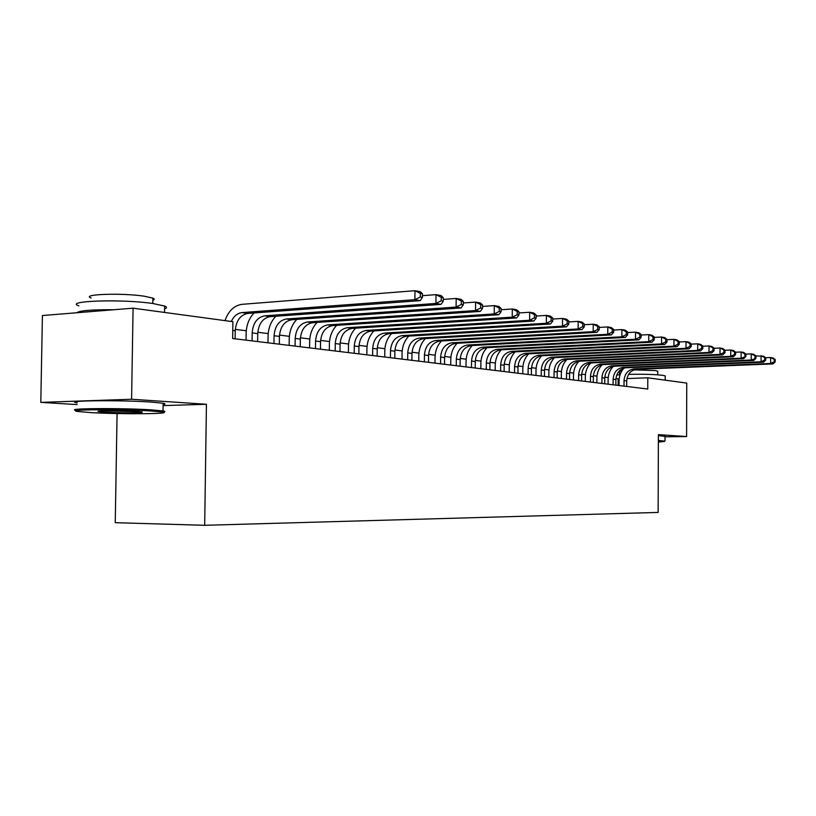<?xml version="1.0" encoding="UTF-8"?>
<svg xmlns="http://www.w3.org/2000/svg" width="816" height="816" viewBox="0 0 816 816"><rect width="100%" height="100%" fill="white"/><g stroke="black" fill="none" stroke-linecap="round" stroke-linejoin="round"><path stroke-width="1.22" d="M117.076 413.549L115.26 522.689L204.683 525.3L658.135 512.428L658.39 434.642L686.593 436.54L686.735 383.081L647.792 377.808L626.953 378.563M163.088 405.613L206.438 404.277L131.59 399.248L40.8 402.38L77.132 404.583M40.8 402.38L42.412 315.537L133.079 308.183L131.59 399.248M133.079 308.183L232.897 321.688L232.662 338.518L647.751 389.018L647.792 377.808M665.03 436.795L686.593 436.54M206.438 404.277L204.683 525.3M619.171 378.838L615.917 378.583M608.206 377.594L604.799 377.145M596.975 376.135L593.385 375.676M585.439 374.646L581.665 374.156M573.607 373.116L569.629 372.596M561.449 371.545L557.267 371.005M548.954 369.923L544.558 369.362M536.112 368.261L531.491 367.669M522.913 366.557L518.048 365.925M509.327 364.803L504.227 364.14M495.353 362.998L489.988 362.304M480.971 361.131L475.32 360.407M466.16 359.213L460.214 358.448M450.891 357.245L444.649 356.439M435.152 355.205L428.594 354.358M418.924 353.114L412.019 352.216M402.186 350.941L394.924 350.003M384.897 348.707L377.257 347.718M367.047 346.402L359.009 345.362M348.595 344.015L340.139 342.914M329.521 341.547L320.617 340.394M309.784 338.997L300.41 337.783M289.354 336.355L279.48 335.07M268.199 333.611L257.795 332.265M246.269 330.776L235.294 329.358M618.12 385.417L618.151 378.879M235.12 338.813L235.232 330.735C236.099 320.749 240.261 314.976 247.738 313.426L420.23 300.635L414.895 299.676L414.977 290.7L242.128 304.317C234.212 305.439 228.5 310.876 224.992 320.617M231.305 321.473C233.835 316.108 237.405 313.16 242.005 312.599L414.895 299.676L420.311 296.993L422.433 297.381L422.474 293.801L420.342 293.403L420.311 296.993M420.342 293.403L414.977 290.7L420.311 291.7L422.474 293.801M420.23 300.635L422.433 297.381M150.419 410.938C120.574 409.03 63.128 409.52 77.877 411.499L90.994 412.61C121.543 414.416 176.256 413.936 161.792 411.927L150.419 410.938M76.857 410.448C61.69 408.388 120.605 407.878 151.184 409.856L163.006 410.917C165.628 411.356 165.505 411.743 162.649 412.07M135.221 411.366L141.25 411.896C148.022 412.886 120.554 413.11 105.509 412.202L99.307 411.682C91.474 410.683 120.034 410.417 135.221 411.366M102.602 410.897L137.812 411.539M78.877 305.867C63.158 300.829 122.196 298.85 152.867 303.521L164.638 306.051C167.137 307.081 167.127 308.02 164.597 308.856M76.786 312.752C79.611 310.57 91.953 309.57 113.801 309.743M91.147 298.003C80.009 294.219 122.145 292.73 144.259 296.208L152.878 298.126C154.693 298.901 154.683 299.615 152.837 300.247M77.163 402.839C61.353 400.544 120.513 399.901 151.307 402.094L163.129 403.257C165.638 403.726 165.638 404.134 163.108 404.501M658.369 442.058L664.336 441.497L658.369 441.109M658.369 440.426L664.703 441.13M616.712 375.034L620.058 374.758M628.575 374.371C643.212 374.065 654.554 374.381 662.582 375.309L665.224 375.901L665.224 376.462M619.497 374.799L619.507 371.464L622.108 370.495M633.981 369.852L655.84 370.607L657.767 371.484M658.39 435.642L665.03 436.366M257.621 341.547L257.734 333.622C258.58 323.809 262.711 318.148 270.127 316.639L441.038 304.368L435.917 303.45L435.989 294.647L422.453 295.678M252.073 340.874L252.185 332.908C253.031 323.054 257.173 317.363 264.608 315.843L435.917 303.45L441.221 300.818L443.272 301.186L443.302 297.677L441.252 297.299L441.221 300.818M254.102 312.946C249.064 318.26 246.401 325.043 246.136 333.295L246.044 340.139M441.252 297.299L435.989 294.647L441.119 295.616L443.302 297.677M441.038 304.368L443.272 301.186M279.327 344.189L279.419 336.406C280.255 326.767 284.356 321.218 291.71 319.739L461.04 307.958L456.113 307.071L456.185 298.442L443.282 299.401M273.972 343.536L274.074 335.713C274.91 326.043 279.011 320.464 286.385 318.974L456.113 307.071L461.326 304.49L463.284 304.847L463.315 301.4L461.346 301.043L461.326 304.49M275.849 316.231C270.922 321.433 268.321 328.052 268.066 336.09L267.974 342.812M461.346 301.043L456.185 298.442L461.111 299.37L463.315 301.4M461.04 307.958L463.284 304.847M300.257 346.739L300.349 339.089C301.175 329.623 305.235 324.166 312.538 322.728L480.287 311.406L475.544 310.559L475.606 302.093L463.304 302.971M295.096 346.106L295.188 338.426C296.014 328.919 300.084 323.442 307.397 321.994L475.544 310.559L480.655 308.03L482.542 308.377L482.572 304.99L480.675 304.643L480.655 308.03M296.83 319.382C292.016 324.493 289.476 330.959 289.231 338.783L289.15 345.382M480.675 304.643L475.606 302.093L480.349 302.981L482.572 304.99M480.287 311.406L482.542 308.377M320.474 349.197L320.555 341.68C321.371 332.377 325.39 327.022 332.632 325.615L498.811 314.731L494.241 313.915L494.302 305.602L482.562 306.418M315.486 348.595L315.568 341.037C316.384 331.694 320.423 326.318 327.675 324.911L494.241 313.915L499.259 311.426L501.075 311.763L501.106 308.448L499.28 308.101L499.259 311.426M317.098 322.422C312.375 327.43 309.896 333.754 309.662 341.384L309.58 347.871M499.28 308.101L494.302 305.602L498.872 306.459L501.106 308.448M498.811 314.731L501.075 311.763M339.997 351.574L340.078 344.179C340.884 335.039 344.872 329.776 352.053 328.409L516.65 317.934L512.254 317.149L512.305 308.989L501.095 309.743M335.182 350.992L335.264 343.556C336.059 334.376 340.068 329.103 347.259 327.716L512.254 317.149L517.181 314.701L518.935 315.027L518.956 311.773L517.201 311.447L517.181 314.701M336.671 325.349C332.051 330.266 329.623 336.447 329.399 343.893L329.317 350.278M517.201 311.447L512.305 308.989L516.712 309.815L518.956 311.773M516.65 317.934L518.935 315.027M358.877 353.869L358.948 346.596C359.744 337.61 363.691 332.449 370.821 331.102L533.858 321.014L529.615 320.26L529.666 312.253L518.945 312.956M354.215 353.308L354.297 346.004C355.082 336.977 359.05 331.786 366.19 330.439L529.615 320.26L534.449 317.863L536.143 318.169L536.163 314.976L534.47 314.66L534.449 317.863M355.603 328.185C351.064 332.999 348.687 339.048 348.473 346.321L348.401 352.594M534.47 314.66L529.666 312.253L533.909 313.048L536.163 314.976M533.858 321.014L536.143 318.169M377.135 356.092L377.206 348.942C377.981 340.099 381.898 335.019 388.967 333.713L550.443 323.993L546.353 323.258L546.404 315.394L536.153 316.047M372.626 355.541L372.698 348.361C373.473 339.487 377.41 334.387 384.489 333.071L546.353 323.258L551.106 320.912L552.738 321.208L552.758 318.067L551.126 317.761L551.106 320.912M373.912 330.908C369.464 335.641 367.129 341.567 366.925 348.677L366.863 354.848M551.126 317.761L546.404 315.394L550.494 316.159L552.758 318.067M550.443 323.993L552.738 321.208M394.801 358.244L394.873 351.206C395.638 342.506 399.524 337.518 406.521 336.233L566.467 326.869L562.51 326.155L562.55 318.434L552.748 319.036M390.436 357.714L390.507 350.645C391.272 341.914 395.168 336.896 402.186 335.611L562.51 326.155L567.181 323.85L568.762 324.136L568.772 321.055L567.202 320.759L567.181 323.85M391.629 333.55C387.263 338.201 384.979 343.995 384.785 350.941L384.724 357.02M567.202 320.759L562.55 318.434L566.508 319.168L568.772 321.055M566.467 326.869L568.762 324.136M411.907 360.325L411.968 353.399C412.723 344.831 416.578 339.925 423.524 338.681L581.93 329.644L578.116 328.96L578.156 321.361L568.772 321.932M407.684 359.805L407.745 352.859C408.51 344.26 412.366 339.334 419.322 338.069L578.116 328.96L582.706 326.686L584.236 326.971L584.246 323.932L582.726 323.646L582.706 326.686M408.785 336.1C404.501 340.67 402.257 346.351 402.064 353.144L402.013 359.122M582.726 323.646L578.156 321.361L581.971 322.075L584.246 323.932M581.93 329.644L584.236 326.971M428.482 362.345L428.543 355.521C429.287 347.096 433.102 342.271 439.987 341.037L596.884 332.326L593.191 331.663L593.232 324.197L584.246 324.727M424.381 361.845L424.442 355.001C425.197 346.535 429.022 341.69 435.917 340.456L593.191 331.663L597.71 329.429L599.179 329.705L599.199 326.716L597.72 326.441L597.71 329.429M425.401 338.569C421.199 343.057 418.996 348.626 418.812 355.276L418.761 361.162M597.72 326.441L593.232 324.197L596.914 324.89L599.199 326.716M596.884 332.326L599.179 329.705M444.536 364.293L444.598 357.581C445.332 349.279 449.116 344.536 455.94 343.332L611.337 334.917L607.767 334.274L607.798 326.93L599.189 327.43M440.569 363.814L440.63 357.071C441.364 348.738 445.159 343.975 452.003 342.771L607.767 334.274L612.214 332.081L613.632 332.347L613.652 329.409L612.224 329.144L612.214 332.081M441.517 340.955C437.376 345.362 435.224 350.829 435.04 357.347L434.989 363.13M612.224 329.144L607.798 326.93L611.368 327.604L613.652 329.409M611.337 334.917L613.632 332.347M460.112 366.19L460.173 359.581C460.897 351.4 464.641 346.729 471.413 345.556L625.321 337.426L621.874 336.804L621.904 329.582L613.642 330.041M456.266 365.721L456.317 359.081C457.052 350.88 460.805 346.188 467.588 345.005L621.874 336.804L626.239 334.652L627.616 334.897L627.637 332.01L626.249 331.755L626.239 334.652M457.133 343.271C453.074 347.596 450.952 352.961 450.779 359.346L450.738 365.048M626.249 331.755L621.904 329.582L625.352 330.225L627.637 332.01M625.321 337.426L627.616 334.897M475.228 368.026L475.279 361.519C475.993 353.461 479.706 348.86 486.418 347.708L638.867 339.854L635.521 339.252L635.542 332.143L627.626 332.581M471.495 367.577L471.546 361.039C472.26 352.951 475.983 348.34 482.715 347.177L635.521 339.252L639.826 337.13L641.152 337.375L641.162 334.54L639.836 334.285L639.826 337.13M472.291 345.515C468.292 349.768 466.211 355.031 466.048 361.284L466.007 366.904M639.836 334.285L635.542 332.143L638.887 332.775L641.162 334.54M638.867 339.854L641.152 337.375M489.896 369.811L489.937 363.395C490.651 355.46 494.333 350.931 500.983 349.809L651.974 342.21L648.74 341.629L648.761 334.631L641.162 335.029M486.265 369.373L486.316 362.926C487.019 354.97 490.712 350.421 497.383 349.289L648.74 341.629L652.973 339.538L654.269 339.772L654.269 336.977L652.984 336.733L652.973 339.538M486.999 347.687C483.072 351.869 481.022 357.031 480.869 363.171L480.828 368.71M652.984 336.733L648.761 334.631L652.004 335.233L654.269 336.977M651.974 342.21L654.269 339.772M504.135 371.545L504.176 365.221C504.88 357.398 508.521 352.94 515.12 351.839L664.683 344.485L661.541 343.924L661.562 337.028L654.269 337.416M500.606 371.117L500.657 364.772C501.361 356.918 505.012 352.441 511.622 351.329L661.541 343.924L665.713 341.863L666.968 342.098L666.978 339.344L665.723 339.109L665.713 341.863M501.289 349.789C497.423 353.909 495.404 358.979 495.251 365.007L495.21 370.464M665.723 339.109L661.562 337.028L664.703 337.62L666.978 339.344M664.683 344.485L666.968 342.098M517.966 373.228L518.007 366.996C518.701 359.285 522.311 354.889 528.85 353.807L677.005 346.698L673.955 346.147L673.975 339.364L666.978 339.721M514.539 372.81L514.59 366.557C515.284 358.826 518.905 354.409 525.453 353.318L673.955 346.147L678.065 344.128L679.279 344.342L679.289 341.639L678.076 341.414L678.065 344.128M515.161 351.839C511.357 355.888 509.378 360.876 509.235 366.782L509.194 372.157M678.076 341.414L673.975 339.364L677.015 339.935L679.289 341.639M677.005 346.698L679.279 344.342M531.41 374.86L531.451 368.72C532.134 361.121 535.714 356.786 542.201 355.725L688.949 348.84L685.991 348.31L686.011 341.629L679.289 341.965M528.085 374.462L528.125 368.291C528.809 360.662 532.399 356.317 538.897 355.256L685.991 348.31L690.04 346.31L691.223 346.535L691.223 343.862L690.05 343.638L690.04 346.31M528.646 353.818C524.902 357.816 522.954 362.712 522.811 368.516L522.781 373.81M690.05 343.638L686.011 341.629L688.969 342.179L691.223 343.862M688.949 348.84L691.223 346.535M544.476 376.451L544.517 370.393C545.19 362.906 548.74 358.632 555.166 357.592L700.546 350.921L697.68 350.401L697.69 343.822L691.223 344.138M541.243 376.064L541.283 369.974C541.957 362.457 545.516 358.173 551.963 357.133L697.68 350.401L701.668 348.442L702.811 348.646L702.811 346.015L701.668 345.811L701.668 348.442M541.753 355.756C538.06 359.683 536.153 364.497 536.02 370.189L535.979 375.421M701.668 345.811L697.69 343.822L700.556 344.362L702.811 346.015M700.546 350.921L702.811 348.646M557.185 378.002L557.226 372.025C557.889 364.63 561.408 360.427 567.783 359.407L711.797 352.94L709.012 352.441L709.033 345.953L702.811 346.249M554.044 377.614L554.084 371.617C554.747 364.201 558.277 359.978 564.662 358.958L709.012 352.441L712.949 350.503L714.061 350.707L714.061 348.116L712.949 347.912L712.949 350.503M554.482 357.643C550.861 361.519 548.995 366.241 548.862 371.831L548.821 376.982M712.949 347.912L709.033 345.953L711.817 346.474L714.061 348.116M711.797 352.94L714.061 350.707M569.558 379.501L569.588 373.606C570.251 366.323 573.74 362.171 580.054 361.162L722.731 354.899L720.028 354.419L720.038 348.024L714.061 348.299M566.498 379.134L566.528 373.218C567.191 365.905 570.69 361.743 577.024 360.733L720.028 354.419L723.904 352.512L724.985 352.706L724.985 350.146L723.904 349.952L723.904 352.512M566.875 359.489C563.315 363.293 561.479 367.934 561.347 373.412L561.326 378.502M723.904 349.952L720.038 348.024L722.741 348.524L724.985 350.146M722.731 354.899L724.985 352.706M581.594 380.97L581.624 375.146C582.277 367.955 585.735 363.865 591.998 362.885L733.36 356.806L730.728 356.337L730.738 350.033L724.985 350.288M578.615 380.613L578.646 374.768C579.299 367.557 582.767 363.446 589.05 362.457L730.728 356.337L734.553 354.45L735.593 354.644L735.604 352.124L734.553 351.931L734.553 354.45M578.921 361.284C575.433 365.038 573.638 369.597 573.515 374.962L573.485 379.981M734.553 351.931L730.738 350.033L733.36 350.523L735.604 352.124M733.36 356.806L735.593 354.644M593.314 382.398L593.344 376.655C593.987 369.556 597.414 365.527 603.626 364.548L743.682 358.663L741.122 358.204L741.132 351.982L735.604 352.226M590.417 382.041L590.447 376.278C591.09 369.158 594.527 365.109 600.749 364.14L741.122 358.204L745.916 356.531L745.916 354.052L744.896 353.858L744.896 356.347M590.651 363.038C587.234 366.731 585.47 371.209 585.347 376.472L585.327 381.429M744.896 353.858L741.132 351.982L743.692 352.461L745.916 354.052M743.682 358.663L745.916 356.531M604.738 383.785L604.758 378.114C605.39 371.117 608.797 367.129 614.958 366.18L753.719 360.458L751.24 360.009L751.24 353.879L745.916 354.113M601.902 383.438L601.933 377.757C602.575 370.729 605.972 366.731 612.153 365.772L751.24 360.009L755.942 358.367L755.942 355.919L754.953 355.735L754.953 358.183M602.075 364.752C598.73 368.383 596.996 372.779 596.884 377.941L596.863 382.826M754.953 355.735L751.24 353.879L753.729 354.348L755.942 355.919L763.49 356.184L765.704 357.734L764.745 357.551L764.735 359.978L765.704 360.152L765.704 357.734L770.651 357.53L772.997 357.969L775.2 359.499L774.262 359.326L774.262 361.712L775.2 361.886L775.2 359.499M753.719 360.458L755.942 358.367M615.856 385.142L615.886 379.542C616.508 372.626 619.874 368.699 625.984 367.761L763.49 362.212L761.073 361.774L761.073 355.725L764.745 357.551M613.102 384.805L613.132 379.185C613.754 372.249 617.131 368.312 623.261 367.373L761.073 361.774L764.735 359.978M613.193 366.425C609.919 370.005 608.226 374.32 608.114 379.369L608.093 384.193M763.49 362.212L765.704 360.152M626.698 386.458L626.719 380.929C627.341 374.105 630.686 370.229 636.745 369.311L772.997 363.916L770.641 363.497L770.651 357.53L774.262 359.326M624.016 386.131L624.036 380.582C624.658 373.738 628.004 369.852 634.083 368.924L770.641 363.497L774.262 361.712M624.026 368.057C620.823 371.576 619.171 375.819 619.069 380.766L619.048 385.529M772.997 363.916L775.2 361.886M232.774 330.419L235.232 330.735M242.005 312.599L247.738 313.426M252.185 332.908L257.734 333.622M264.608 315.843L270.127 316.639M274.074 335.713L279.419 336.406M286.385 318.974L291.71 319.739M295.188 338.426L300.349 339.089M307.397 321.994L312.538 322.728M315.568 341.037L320.555 341.68M327.675 324.911L332.632 325.615M335.264 343.556L340.078 344.179M347.259 327.716L352.053 328.409M354.297 346.004L358.948 346.596M366.19 330.439L370.821 331.102M372.698 348.361L377.206 348.942M384.489 333.071L388.967 333.713M390.507 350.645L394.873 351.206M402.186 335.611L406.521 336.233M407.745 352.859L411.968 353.399M419.322 338.069L423.524 338.681M424.442 355.001L428.543 355.521M435.917 340.456L439.987 341.037M440.63 357.071L444.598 357.581M452.003 342.771L455.94 343.332M456.317 359.081L460.173 359.581M467.588 345.005L471.413 345.556M471.546 361.039L475.279 361.519M482.715 347.177L486.418 347.708M486.316 362.926L489.937 363.395M497.383 349.289L500.983 349.809M500.657 364.772L504.176 365.221M511.622 351.329L515.12 351.839M514.59 366.557L518.007 366.996M525.453 353.318L528.85 353.807M528.125 368.291L531.451 368.72M538.897 355.256L542.201 355.725M541.283 369.974L544.517 370.393M551.963 357.133L555.166 357.592M554.084 371.617L557.226 372.025M564.662 358.958L567.783 359.407M566.528 373.218L569.588 373.606M577.024 360.733L580.054 361.162M578.646 374.768L581.624 375.146M589.05 362.457L591.998 362.885M590.447 376.278L593.344 376.655M600.749 364.14L603.626 364.548M601.933 377.757L604.758 378.114M612.153 365.772L614.958 366.18M613.132 379.185L615.886 379.542M623.261 367.373L625.984 367.761M624.036 380.582L626.719 380.929M634.083 368.924L636.745 369.311M163.129 403.257L163.006 410.917M152.786 303.511L152.878 298.126M164.638 306.051L164.546 312.436M99.95 411.04L99.307 411.682M161.792 411.927L162.833 410.887M665.03 436.121L665.009 440.854L664.336 441.497M657.757 374.83L657.767 371.056M665.224 375.901L665.203 380.164"/></g></svg>
